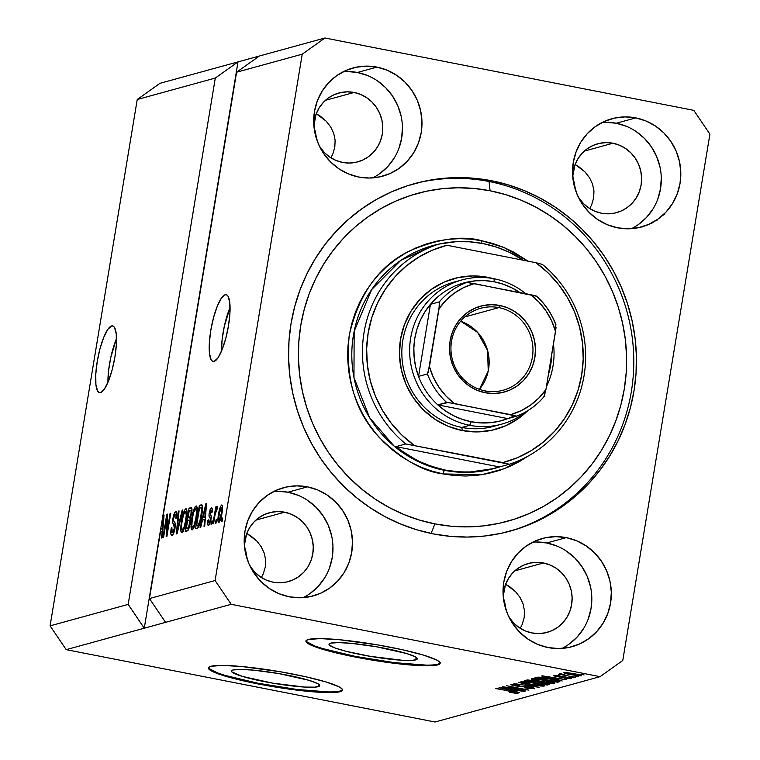 <?xml version="1.0" encoding="UTF-8"?>
<svg xmlns="http://www.w3.org/2000/svg" width="760" height="760" viewBox="0 0 760 760"><rect width="100%" height="100%" fill="white"/><g stroke="black" fill="none" stroke-linecap="round" stroke-linejoin="round"><path stroke-width="1.14" d="M318.145 686.688A44.745 5.234 9.4 0 1 269.258 682.556A44.745 5.234 9.4 0 1 231.429 671.023A44.745 5.234 9.4 0 1 232.987 669.987L240.701 669.389L253.716 670.158L278.711 673.559L308.93 680.304L317.462 683.496L319.371 684.827L319.608 685.9L315.048 687.154L304.484 687.059L272.422 683.107L242.202 676.362L231.762 671.85L231.534 670.767L232.987 669.987A44.745 5.234 9.4 0 1 281.884 674.12A44.745 5.234 9.4 0 1 319.713 685.644A44.745 5.234 9.4 0 1 318.145 686.688L318.563 684.152L318.145 686.688M415.739 659.88A44.745 5.234 9.4 0 1 366.842 655.747A44.745 5.234 9.4 0 1 329.013 644.214A44.745 5.234 9.4 0 1 330.581 643.178L338.285 642.58L351.3 643.35L376.295 646.75L406.514 653.495L415.045 656.688L416.964 658.017L417.192 659.091L412.642 660.345L402.068 660.25L370.015 656.298L346.075 651.292L334.79 647.89L329.346 645.04L329.118 643.957L330.581 643.178A44.745 5.234 9.4 0 1 379.468 647.311A44.745 5.234 9.4 0 1 417.297 658.834A44.745 5.234 9.4 0 1 415.739 659.88L416.157 657.343L415.739 659.88M306.071 640.765A68.001 7.951 -170.6 0 0 364.971 658.188A68.001 7.951 -170.6 0 0 437.865 664.221L437.76 664.886A68.001 7.951 9.4 0 1 363.451 658.597A68.001 7.951 9.4 0 1 305.957 641.088A68.001 7.951 9.4 0 1 308.332 639.502L320.055 638.6L339.834 639.768L377.824 644.936L403.075 649.885L423.748 655.186L436.705 660.041L439.622 662.055L439.974 663.689L437.76 664.886L433.048 665.589L416.993 665.456L394.24 663.299L368.267 659.452L331.892 651.842L314.744 646.665L306.47 642.333L306.118 640.689L308.332 639.502A68.001 7.951 9.4 0 1 382.641 645.781A68.001 7.951 9.4 0 1 440.135 663.299A68.001 7.951 9.4 0 1 437.76 664.886L437.865 664.221A68.001 7.951 -170.6 0 0 440.125 662.957M208.487 667.575A68.001 7.951 -170.6 0 0 267.387 684.997A68.001 7.951 -170.6 0 0 340.28 691.03L340.166 691.695A68.001 7.951 9.4 0 1 265.867 685.406A68.001 7.951 9.4 0 1 208.373 667.897A68.001 7.951 9.4 0 1 210.748 666.311L222.461 665.408L242.25 666.577L280.24 671.745L305.482 676.694L326.163 681.995L339.122 686.85L342.028 688.864L342.389 690.498L340.166 691.695L335.464 692.398L319.409 692.265L296.656 690.108L270.683 686.261L234.298 678.651L217.151 673.474L208.886 669.142L208.534 667.498L210.748 666.311A68.001 7.951 9.4 0 1 285.057 672.591A68.001 7.951 9.4 0 1 342.541 690.108A68.001 7.951 9.4 0 1 340.166 691.695L340.28 691.03A68.001 7.951 -170.6 0 0 342.541 689.767M116.517 338.599A34 8.293 -78.9 0 0 107.939 382.356L108.594 370.576L110.751 357.57L116.517 338.599M111.596 325.954L113.221 326.125L114.57 327.56L116.251 333.991L116.385 344.27L114.95 356.829L112.166 369.769L108.452 381.102L104.376 389.12L100.567 392.587A34 8.293 101.1 0 1 99.531 392.635A34 8.293 101.1 0 1 97.555 359.689A34 8.293 101.1 0 1 111.596 325.954A34 8.293 101.1 0 1 112.622 325.907A34 8.293 101.1 0 1 114.598 358.853A34 8.293 101.1 0 1 100.567 392.587L98.942 392.416L97.584 390.982L95.903 384.55L95.769 374.272L97.204 361.712L99.987 348.773L103.702 337.44L107.778 329.431L111.596 325.954M230.071 307.401A34 8.293 -78.9 0 0 221.493 351.158L222.148 339.378L224.304 326.382L230.071 307.401M225.15 294.766L226.774 294.927L228.123 296.362L229.805 302.793L229.938 313.072L228.504 325.641L225.72 338.57L222.005 349.904L217.93 357.922L214.12 361.389A34 8.293 101.1 0 1 213.094 361.437A34 8.293 101.1 0 1 211.109 328.5A34 8.293 101.1 0 1 225.15 294.766A34 8.293 101.1 0 1 226.176 294.709A34 8.293 101.1 0 1 228.152 327.655A34 8.293 101.1 0 1 214.12 361.389L212.496 361.228L211.147 359.784L209.465 353.352L209.323 343.073L210.767 330.514L213.55 317.575L217.265 306.242L221.331 298.233L225.15 294.766M504.602 601.787L503.367 597.759L505.884 608.684L504.602 601.787M505.998 609.852L505.884 608.684L505.998 609.852M245.765 551.019L244.52 546.991L247.047 557.916L245.765 551.019M247.161 559.084L247.047 557.916L247.161 559.084M574.094 182.048L572.85 178.02L575.367 188.945L574.094 182.048M575.491 190.114L575.367 188.945L575.491 190.114M315.257 131.271L314.013 127.243L316.53 138.168L315.257 131.271M316.654 139.336L316.53 138.168L316.654 139.336M372.666 177.897A56.097 54.008 74.6 0 0 401.869 120.222A56.097 54.008 74.6 0 0 357.409 72.475L376.931 67.108A56.097 54.008 -105.4 0 1 421.904 120.109A56.097 54.008 -105.4 0 1 382.688 176.168A56.097 54.008 -105.4 0 1 358.729 177.042L348.488 173.945L338.988 168.853L330.6 161.965L323.646 153.539L318.383 143.906L315.029 133.437L313.69 122.531L314.44 111.606L317.243 101.08L321.993 91.371L328.5 82.831L336.519 75.81L345.733 70.556L355.803 67.288L366.339 66.12L376.931 67.108L387.173 70.214L396.663 75.306L405.051 82.194L412.015 90.611L417.278 100.244L420.631 110.713L421.962 121.628L421.211 132.553L418.418 143.07L413.668 152.788L407.16 161.32L399.142 168.35L389.927 173.593L379.848 176.871L369.322 178.03L358.729 177.042A56.097 54.008 -105.4 0 1 313.756 124.041A56.097 54.008 -105.4 0 1 352.972 67.982A56.097 54.008 -105.4 0 1 376.931 67.108L357.409 72.475A56.097 54.008 74.6 0 0 343.472 71.62M303.183 597.635A56.097 54.008 74.6 0 0 332.386 539.961A56.097 54.008 74.6 0 0 287.926 492.214L307.439 486.856A56.097 54.008 -105.4 0 1 352.422 539.856A56.097 54.008 -105.4 0 1 313.205 595.916A56.097 54.008 -105.4 0 1 289.247 596.79L279.005 593.683L269.505 588.591L261.117 581.704L254.153 573.278L248.9 563.654L245.537 553.175L244.207 542.269L244.958 531.344L247.76 520.828L252.501 511.109L259.008 502.578L267.026 495.548L276.25 490.295L286.32 487.027L296.856 485.868L307.439 486.856L317.68 489.953L327.18 495.045L335.569 501.933L342.522 510.359L347.785 519.992L351.148 530.461L352.478 541.367L351.728 552.292L348.925 562.808L344.185 572.527L337.677 581.067L329.659 588.088L320.435 593.341L310.365 596.609L299.829 597.769L289.247 596.79A56.097 54.008 -105.4 0 1 244.264 543.789A56.097 54.008 -105.4 0 1 283.48 487.72A56.097 54.008 -105.4 0 1 307.439 486.856L287.926 492.214A56.097 54.008 74.6 0 0 273.99 491.359M562.02 648.413A56.097 54.008 74.6 0 0 591.223 590.729A56.097 54.008 74.6 0 0 546.763 542.982L566.285 537.624A56.097 54.008 -105.4 0 1 611.258 590.625A56.097 54.008 -105.4 0 1 572.042 646.684A56.097 54.008 -105.4 0 1 548.083 647.558L537.842 644.461L528.342 639.369L519.954 632.472L513 624.055L507.737 614.422L504.374 603.953L503.044 593.047L503.794 582.122L506.597 571.596L511.337 561.878L517.845 553.346L525.863 546.317L535.087 541.072L545.158 537.804L555.693 536.636L566.285 537.624L576.517 540.721L586.017 545.813L594.406 552.71L601.369 561.127L606.622 570.76L609.986 581.229L611.315 592.135L610.565 603.06L607.762 613.586L603.022 623.304L596.514 631.836L588.496 638.865L579.272 644.109L569.202 647.378L558.676 648.546L548.083 647.558A56.097 54.008 -105.4 0 1 503.111 594.558A56.097 54.008 -105.4 0 1 542.317 538.498A56.097 54.008 -105.4 0 1 566.285 537.624L546.763 542.982A56.097 54.008 74.6 0 0 532.827 542.136M631.512 228.665A56.097 54.008 74.6 0 0 660.706 170.99A56.097 54.008 74.6 0 0 616.255 123.243L635.769 117.885A56.097 54.008 -105.4 0 1 680.741 170.886A56.097 54.008 -105.4 0 1 641.535 226.945A56.097 54.008 -105.4 0 1 617.567 227.82L607.325 224.713L597.835 219.621L589.447 212.733L582.483 204.307L577.23 194.684L573.866 184.205L572.536 173.299L573.287 162.374L576.089 151.857L580.83 142.139L587.337 133.608L595.356 126.578L604.58 121.324L614.65 118.056L625.176 116.897L635.769 117.885L646.01 120.982L655.51 126.075L663.898 132.962L670.852 141.388L676.115 151.022L679.478 161.49L680.808 172.397L680.058 183.321L677.255 193.838L672.505 203.556L666.007 212.097L657.989 219.118L648.764 224.371L638.694 227.639L628.159 228.798L617.567 227.82A56.097 54.008 -105.4 0 1 572.593 174.819A56.097 54.008 -105.4 0 1 611.809 118.75A56.097 54.008 -105.4 0 1 635.769 117.885L616.255 123.243A56.097 54.008 74.6 0 0 602.309 122.389M491.739 180.775L489.069 181.507L491.739 180.775L508.402 184.927L524.628 190.732L540.255 198.141L555.133 207.09L569.116 217.483L582.075 229.216L593.883 242.193L604.428 256.272L613.605 271.329L621.328 287.213L627.513 303.772L632.12 320.844L635.084 338.266L636.395 355.88L636.025 373.502L633.982 390.972L630.297 408.11L624.986 424.773L618.117 440.772L609.748 455.971L599.963 470.231L588.848 483.388L576.517 495.339L563.093 505.961L548.701 515.156L533.472 522.823L517.56 528.903L501.125 533.32L484.31 536.056L467.295 537.063L450.224 536.341L433.276 533.89A180.196 173.47 -105.4 0 1 288.809 363.651A180.196 173.47 -105.4 0 1 414.77 183.578A180.196 173.47 -105.4 0 1 491.739 180.775A180.196 173.47 -105.4 0 1 636.206 351.015A180.196 173.47 -105.4 0 1 510.245 531.097A180.196 173.47 -105.4 0 1 433.276 533.89L416.613 529.748L400.387 523.934L384.759 516.524L369.882 507.585L355.889 497.192L342.931 485.45L331.123 472.473L320.577 458.394L311.41 443.337L303.687 427.452L297.492 410.894L292.894 393.822L289.921 376.399L288.62 358.786L288.981 341.164L291.023 323.694L294.719 306.555L300.019 289.902L306.897 273.894L315.267 258.695L325.052 244.444L336.167 231.277L348.488 219.326L361.922 208.706L376.314 199.509L391.542 191.843L407.445 185.763L423.89 181.345L440.695 178.619L457.719 177.602L474.781 178.325L491.739 180.775M612.94 143.232L584.307 151.097L612.94 143.232A35.701 34.371 -105.4 0 1 641.563 176.957A35.701 34.371 -105.4 0 1 616.607 212.638A35.701 34.371 -105.4 0 1 601.359 213.189A35.701 34.371 -105.4 0 1 578.436 197.315L583.461 203.594L588.8 207.974L594.842 211.214L601.359 213.189L608.105 213.816L614.802 213.075L621.214 210.995L627.076 207.66L632.187 203.186L636.319 197.752L639.341 191.567L641.126 184.87L641.601 177.925L640.756 170.981L638.619 164.321L635.265 158.184L630.838 152.827L625.499 148.447L619.457 145.207L612.94 143.232A35.701 34.371 -105.4 0 0 597.692 143.782A35.701 34.371 -105.4 0 0 572.707 176.453L574.959 164.853L577.98 158.669L582.122 153.235L587.223 148.761L593.094 145.426L599.497 143.345L606.204 142.605L612.94 143.232M543.457 562.97L514.814 570.846L543.457 562.97A35.701 34.371 -105.4 0 1 572.071 596.704A35.701 34.371 -105.4 0 1 547.124 632.377A35.701 34.371 -105.4 0 1 531.876 632.928A35.701 34.371 -105.4 0 1 508.943 617.063L513.978 623.333L519.317 627.722L525.359 630.961L531.876 632.928L538.612 633.555L545.319 632.823L551.722 630.743L557.593 627.399L562.694 622.924L566.836 617.49L569.857 611.315L571.634 604.618L572.119 597.664L571.264 590.719L569.126 584.06L565.782 577.933L561.355 572.575L556.016 568.186L549.974 564.946L543.457 562.97A35.701 34.371 -105.4 0 0 528.209 563.531A35.701 34.371 -105.4 0 0 503.215 596.201L505.476 584.592L508.497 578.408L512.63 572.983L517.74 568.508L523.602 565.164L530.014 563.084L536.712 562.343L543.457 562.97M284.61 512.202L255.977 520.068L284.61 512.202A35.701 34.371 -105.4 0 1 313.234 545.927A35.701 34.371 -105.4 0 1 288.277 581.609A35.701 34.371 -105.4 0 1 273.03 582.16A35.701 34.371 -105.4 0 1 250.106 566.285L255.132 572.565L260.471 576.944L266.513 580.184L273.03 582.16L279.775 582.787L286.473 582.046L292.885 579.966L298.756 576.631L303.858 572.156L307.999 566.722L311.011 560.538L312.797 553.841L313.272 546.896L312.426 539.952L310.289 533.292L306.945 527.155L302.518 521.797L297.179 517.417L291.127 514.178L284.61 512.202A35.701 34.371 -105.4 0 0 269.363 512.753A35.701 34.371 -105.4 0 0 244.378 545.423L246.63 533.824L249.65 527.639L253.792 522.206L258.894 517.731L264.765 514.396L271.177 512.316L277.875 511.575L284.61 512.202M354.103 92.463L325.46 100.329L354.103 92.463A35.701 34.371 -105.4 0 1 382.726 126.189A35.701 34.371 -105.4 0 1 357.77 161.861A35.701 34.371 -105.4 0 1 342.522 162.421A35.701 34.371 -105.4 0 1 319.599 146.547L324.624 152.817L329.963 157.206L336.005 160.445L342.522 162.421L349.258 163.048L355.965 162.307L362.368 160.227L368.239 156.883L373.34 152.409L377.483 146.984L380.503 140.799L382.29 134.102L382.764 127.148L381.919 120.213L379.772 113.544L376.428 107.416L372.001 102.058L366.662 97.669L360.62 94.43L354.103 92.463A35.701 34.371 -105.4 0 0 338.856 93.014A35.701 34.371 -105.4 0 0 313.861 125.685L316.122 114.076L319.143 107.901L323.285 102.467L328.387 97.993L334.257 94.658L340.66 92.578L347.367 91.837L354.103 92.463M320.397 116.232L316.264 113.696L326.24 121.21L320.397 116.232M330.742 127.015L326.24 121.21L330.742 127.015L333.744 133.446L330.742 127.015M335.122 140.239L333.744 133.446L335.122 140.239L334.818 147.145L335.122 140.239M332.861 153.891L334.818 147.145L332.861 153.891L330.885 157.805L332.861 153.891M250.914 535.981L246.781 533.434L256.747 540.949L250.914 535.981M261.26 546.763L256.747 540.949L261.26 546.763L264.252 553.185L261.26 546.763M265.63 559.977L264.252 553.185L265.63 559.977L265.335 566.884L265.63 559.977M263.368 573.629L265.335 566.884L263.368 573.629L261.392 577.543L263.368 573.629M509.751 586.748L505.618 584.202L515.593 591.717L509.751 586.748M520.096 597.531L515.593 591.717L520.096 597.531L523.098 603.953L520.096 597.531M524.476 610.755L523.098 603.953L524.476 610.755L524.172 617.652L524.476 610.755M522.215 624.397L524.172 617.652L522.215 624.397L520.239 628.311L522.215 624.397M579.234 167.01L575.111 164.464L585.077 171.978L579.234 167.01M589.579 177.792L585.077 171.978L589.579 177.792L592.582 184.214L589.579 177.792M593.959 191.007L592.582 184.214L593.959 191.007L593.664 197.913L593.959 191.007M591.698 204.659L593.664 197.913L591.698 204.659L589.722 208.572L591.698 204.659M128.165 604.409L215.298 78.061L137.227 99.512L50.093 625.85L128.165 604.409L50.093 625.85L66.196 649.648L144.267 628.207L128.165 604.409L215.298 78.061L238.013 61.883L159.952 83.334L137.227 99.512L215.298 78.061L238.013 61.883L324.957 38L693.804 110.352L709.906 134.149L622.772 660.487L600.048 676.666L231.201 604.314L66.196 649.648L435.043 722L600.048 676.666L435.043 722L66.196 649.648L50.093 625.85L137.227 99.512L159.952 83.334L238.013 61.883L144.267 628.207L128.165 604.409M160.531 531.63L149.454 598.557L215.099 580.526L302.233 54.178L236.588 72.219L162.83 517.731L163.447 515.223L164.075 515.042L162.203 537.823L161.528 538.004L162.136 531.183L160.531 531.63L162.136 531.183L161.528 538.004L162.203 537.823L164.075 515.042L163.447 515.223L162.83 517.731L163.305 517.826L162.83 517.731L236.588 72.219L302.233 54.178L324.957 38L259.312 56.031L236.588 72.219L259.312 56.031L238.013 61.883L144.267 628.207L231.201 604.314L215.099 580.526L149.454 598.557L165.556 622.355L149.454 598.557L160.531 531.63M166.649 518.88L163.571 537.443L162.925 537.624L166.791 514.302L167.475 514.111L167.019 531.981L170.097 513.389L170.743 513.218L166.877 536.531L166.193 536.721L166.649 518.88L166.193 536.721L166.877 536.531L170.743 513.218L170.097 513.389L167.019 531.981L167.475 514.111L166.791 514.302L162.925 537.624L163.571 537.443L166.649 518.88L167.352 519.014L166.649 518.88M175.389 514.254C176.139 514.149 176.301 515.556 175.873 518.453L176.577 517.968C177.213 513.57 176.966 511.423 175.816 511.528L176.377 511.642L175.816 511.528C174.686 511.993 173.726 514.283 172.957 518.415L173.555 518.529L172.957 518.415C172.463 522.044 172.662 524.02 173.575 524.362L175.361 524.714L173.575 524.362L174.391 528.342L174.99 528.466L174.391 528.342L172.472 532.684L173.793 532.94L172.472 532.684C171.608 532.722 171.409 531.04 171.893 527.639L171.2 528.124C170.458 533.045 170.715 535.477 171.969 535.429C173.185 534.973 174.211 532.532 175.047 528.096L173.65 533.292L171.969 535.429L170.82 533.672L171.076 528.894L171.893 527.639L172.207 532.674L174.021 530.062L174.515 525.787L172.786 523.032L172.786 519.631L174.249 513.57L175.816 511.528L176.88 513.019L176.577 517.968L175.873 518.453L176.092 515.194L175.161 514.349L173.945 516.686L173.394 520.115L175.266 523.583L175.047 528.096L175.018 522.794L173.403 520.6L173.593 518.292L175.389 514.254L176.928 514.501M182.865 509.884L177.042 533.739L176.377 533.928L178.381 511.119L179.046 510.929L177.127 531.116L182.191 510.074L182.865 509.884L182.191 510.074L177.127 531.116L179.046 510.929L178.381 511.119L176.377 533.928L177.042 533.739L182.865 509.884M181.868 532.703L180.747 530.983L180.709 526.861L183.559 512.411L185.221 509.19L186.352 508.886L186.969 514.928L184.898 526.651L183.055 531.506L181.868 532.703L184.291 528.637L186.304 520.087C187.473 513.294 187.321 509.523 185.839 508.782C183.91 510.492 182.409 514.814 181.336 521.731L180.642 529.549L181.82 529.777L180.642 529.549L181.573 532.722M192.195 529.872L191.073 528.143L191.111 523.042L193.886 509.57L195.215 506.758L196.669 506.046L197.296 512.097L195.225 523.82L193.382 528.675L192.195 529.872L194.607 525.806L196.631 517.256C197.799 510.464 197.638 506.692 196.156 505.942C194.237 507.661 192.736 511.974 191.662 518.89L190.969 526.718L192.147 526.946L190.969 526.718L191.891 529.881M202.473 520.106L200.782 527.221L200.108 527.402L205.95 503.538L206.577 503.367L204.706 526.148L204.031 526.328L204.639 519.508L202.473 520.106L204.639 519.508L204.031 526.328L204.706 526.148L206.577 503.367L205.95 503.538L200.108 527.402L200.782 527.221L202.473 520.106M222.68 518.025L222.129 521.36L221.483 521.531L222.034 518.206L222.68 518.025L222.034 518.206L221.483 521.531L222.129 521.36L222.68 518.025M222.024 513.123L220.219 520.533L218.614 522.576L217.977 521.17L218.101 517.284L220.324 506.967L221.502 505.086L222.366 505.514L222.024 513.123C222.889 508.231 222.784 505.523 221.72 504.992C220.343 506.217 219.279 509.295 218.528 514.254C217.645 519.222 217.73 521.996 218.804 522.557C220.2 521.303 221.274 518.158 222.024 513.123M216.704 519.669L216.153 522.994L215.507 523.174L216.059 519.84L216.704 519.669L216.059 519.84L215.507 523.174L216.153 522.994L216.704 519.669M215.032 514.909L213.579 523.707L212.933 523.887L215.736 506.92L216.381 506.749L215.935 509.456L217.037 506.35L217.655 506.977L217.008 509.466L216.03 510.311L215.032 514.909L217.655 506.977L217.198 506.236L215.935 509.456L216.381 506.749L215.736 506.92L212.933 523.887L213.579 523.707L215.032 514.909M212.268 520.885L211.717 524.219L211.081 524.39L211.631 521.065L212.268 520.885L211.631 521.065L211.081 524.39L211.717 524.219L212.268 520.885M211.033 510.236L211.384 512.744L212.087 512.269C212.486 509.124 212.268 507.642 211.413 507.822L209.18 513.057L209.807 513.171L209.18 513.057C208.829 516.068 209.076 517.655 209.902 517.817L211.166 518.063L209.902 517.817L211.081 518.728L210.358 518.586L210.254 520.087L210.833 520.201L210.254 520.087L208.981 522.947L210.054 523.156L208.981 522.947L208.591 519.869L207.898 520.353C207.442 523.773 207.651 525.454 208.534 525.378C209.504 524.989 210.311 523.032 210.966 519.489L208.839 525.226L207.898 525.056L207.689 522.443L207.898 520.353L208.591 519.869L208.658 522.851L210.045 521.065L210.358 518.586L209.095 516.562L209.048 513.969L210.197 509.314L211.546 507.803L212.23 508.763L212.087 512.269L211.384 512.744L211.033 510.236L209.798 513.332L211.175 515.907L210.966 519.489C211.403 516.439 211.214 514.833 210.416 514.663L209.883 512.534L211.033 510.236L212.268 510.444M201.656 515.726L198.892 526.481L197.629 528.048L195.51 528.665L199.367 505.353L201.609 504.811L202.312 505.647L201.656 515.726C202.578 510.739 202.701 507.176 202.036 505.029L199.367 505.353L195.51 528.665L197.343 528.162C199.186 526.746 200.621 522.605 201.656 515.726M190.114 523.621L188.109 530.204L185.184 531.506L189.05 508.183L191.434 507.661L191.947 508.763L191.577 513.779L190.2 518.13L190.114 523.621L190.2 518.13L191.71 513.047C192.261 509.19 192.014 507.395 190.969 507.661L189.05 508.183L185.184 531.506L187.102 530.983C188.309 530.613 189.306 528.162 190.114 523.621M507.623 687.477L525.654 691.011L502.36 686.745L523.716 689.377L506.312 685.663L528.96 690.108L507.623 687.477L528.96 690.108L506.312 685.663L523.716 689.377L502.36 686.745L525.654 691.011L507.623 687.477M511.043 684.218C510.093 684.561 511.556 685.13 515.451 685.938L529.226 686.822L531.8 688.218L524.675 687.819L534.394 688.75C535.458 688.399 533.919 687.79 529.758 686.917L534.755 688.56L529.331 688.588L524.675 687.819L531.43 688.275L531.943 687.885L530.005 687.278L517.902 686.356L510.72 684.484L515.261 684.313L519.716 685.026L513.712 684.731L516.771 685.89L529.758 686.917L518.653 686.166L513.712 684.731L519.716 685.026L510.72 684.428M518.434 682.328L539.125 687.315L513.959 683.563L536.114 686.897L518.434 682.328L536.114 686.897L513.959 683.563L539.125 687.315L518.434 682.328M544.293 686.033L542.659 684.845L535.163 683.078C528.618 681.777 523.925 681.236 521.065 681.473C520.553 682.176 523.707 683.183 530.518 684.484L538.916 685.833L544.293 686.033L544.378 685.529L543.97 686.09L540.75 686.033L528.457 684.067L520.989 681.976L521.408 681.406L525.084 681.511L537.272 683.506L544.625 685.824M554.619 683.192L552.986 682.014L545.481 680.247C538.944 678.936 534.242 678.404 531.383 678.632C530.879 679.345 534.033 680.352 540.844 681.653L549.233 683.003L554.619 683.192L554.705 682.689L554.297 683.259L551.076 683.192L538.774 681.236L531.316 679.136L531.734 678.566L535.41 678.68L548.615 680.894L554.942 682.983M574.921 675.953L578.16 676.59L574.921 675.953M564.091 672.562C563.73 673.065 565.991 673.778 570.893 674.709L581.153 675.906C581.505 675.393 579.177 674.661 574.189 673.721L581.21 675.535L578.408 675.887L564.271 673.047L564.091 672.562L566.162 672.524L574.189 673.721L563.863 672.704M517.931 693.272C518.225 692.835 516.173 692.208 511.765 691.4L495.748 688.56L514.302 691.923L515.318 692.75L509.532 692.255L515.365 693.225L517.987 692.949L516.287 693.319L509.532 692.255L514.567 692.312L496.394 688.389L518.158 693.13M556.633 679.317L541.528 675.991L566.789 679.716L558.809 678.718L556.633 679.317L558.809 678.718L566.789 679.716L542.156 675.82L562.191 680.979L556.633 679.317L556.833 678.139L556.633 679.317M553.869 675.364C553.042 675.611 554.135 676.048 557.137 676.685L565.345 676.913L568.651 678.233L564.129 678.091L570.959 678.708C571.776 678.423 570.513 677.929 567.169 677.245L571.235 678.481L567.644 678.632L564.129 678.091L568.423 678.271L567.473 677.616L559.284 677.046L553.593 675.564L556.985 675.412L560.053 675.887L556.244 675.82L557.869 676.514L567.169 677.245L553.593 675.545M570.57 677.15L573.8 677.787L570.57 677.15M559.654 673.778L561.811 674.557L561.915 673.977L561.811 674.557L558.543 674.225L575.662 677.274L558.543 674.225L561.811 674.557L559.578 673.835L561.146 673.788L567.121 675.602L559.578 673.825M580.887 674.319L584.126 674.947L580.887 674.319M559.427 681.739C560.177 681.093 557.156 680.124 550.335 678.841L559.521 681.14L559.664 681.653L557.593 682.242L534.945 677.797L538.099 677.122L543.77 677.692L550.335 678.841L538.099 677.122L534.945 677.797L557.593 682.242L559.854 681.463M549.176 684.551C550.344 684.209 548.758 683.611 544.407 682.727L549.471 684.095L547.267 685.073L524.619 680.637L527.459 679.981L531.487 680.333L544.407 682.727L533.947 680.751L526.547 680.105L524.619 680.637L547.267 685.073L549.622 684.285M514.13 690.992L499.025 687.667L524.286 691.391L516.306 690.394L514.13 690.992L516.306 690.394L524.286 691.391L499.653 687.496L519.688 692.654L514.13 690.992L514.33 689.814L514.13 690.992M622.772 660.487L709.906 134.149L693.804 110.352L324.957 38L302.233 54.178L215.099 580.526L231.201 604.314L600.048 676.666L622.772 660.487M515.365 693.225L515.536 692.198L515.365 693.225M515.498 692.189L515.318 692.75M554.202 678.737L544.236 676.144L555.987 678.005L554.202 678.737L555.95 678.262L544.198 676.362L554.202 678.737M568.908 677.616L568.651 678.233M556.329 675.336L556.244 675.82L556.329 675.336M556.139 675.327L556.244 675.82M566.314 673.132L571.529 674.528L566.428 673.028L566.514 672.543L566.428 673.028L573.753 673.635L578.816 675.44L571.529 674.528L578.92 675.393L566.428 673.028M579.025 674.785L578.816 675.44M557.869 680.561L557.593 682.242L557.869 680.561M555.589 681.539L538.232 678.139L538.403 677.131L538.232 678.139L539.438 677.169L539.325 677.834L540.721 677.293L555 679.829L556.7 681.236L555.589 681.539L557.052 681.083L556.719 680.703L548.501 678.784L541.538 677.73L538.232 678.139L555.589 681.539M557.213 680.38L556.7 681.236M533.919 678.556L533.833 679.421L534.641 679.829L541.519 681.482C536.199 680.485 533.7 679.706 534.042 679.155L534.137 678.575L534.042 679.155L539.429 679.183L544.768 680.409C549.908 681.378 552.302 682.138 551.969 682.679L541.519 681.482L551.969 682.679M547.542 683.43L547.267 685.073L547.542 683.43M536.313 681.283L536.237 681.786L530.375 680.533L527.915 680.979L534.679 682.299L527.915 680.979L528.077 679.972L527.915 680.979L529.074 680.038L528.969 680.684L533.719 680.713L536.237 681.767L536.313 681.283L534.679 682.299L535.819 681.986M546.886 683.8L541.053 682.47L537.329 682.822L545.271 684.38L537.329 682.822L537.519 681.653L537.329 682.822L538.612 681.891L538.517 682.489L543.827 682.622L546.886 683.8L546.972 683.288L545.271 684.38L546.544 684.028M523.592 681.397L523.517 682.252L524.324 682.67L531.202 684.313C525.872 683.316 523.383 682.547 523.716 681.986L523.811 681.406L523.716 681.986L529.102 682.024L534.451 683.24C539.581 684.218 541.984 684.969 541.642 685.51L531.202 684.313L541.642 685.51M532.171 687.448L531.8 688.218M513.808 684.161L513.712 684.731L513.808 684.161M513.579 684.152L513.712 684.731M511.698 690.413L501.733 687.819L513.484 689.681L511.698 690.413L513.447 689.938L501.695 688.038L511.698 690.413M552.32 681.815L552.207 682.528L543.447 680.153L534.042 679.155M541.994 684.646L541.88 685.358L533.121 682.993L523.716 681.986M669.408 208.145L669.465 207.461M664.496 213.436L664.316 214.5M663.603 215.042L663.727 214.368M657.144 220.153L657.21 219.64M653.106 221.549L652.85 222.566M651.861 223.516L652.118 222.746M642.352 226.299L642.19 226.993M663.508 214.928L663.642 214.139M222.632 518.32L222.034 518.206L222.632 518.32M219.127 514.368L218.528 514.254L219.127 514.368M221.302 507.423L220.058 509.922L218.747 517.332L218.975 520.049L220.295 520.343L219.222 520.135L221.35 513.466L221.948 513.579L221.35 513.466L221.825 509.39L221.302 507.423C221.977 508.012 221.996 510.026 221.35 513.466L219.222 520.135C218.548 519.536 218.528 517.512 219.174 514.064L221.302 507.423L222.604 507.651M219.222 520.135L220.286 520.372M216.657 519.964L216.059 519.84L216.657 519.964M216.334 507.043L215.736 506.92L216.334 507.043M217.655 506.977L217.198 506.236M212.22 521.179L211.631 521.065L212.22 521.179M208.981 522.947L210.045 523.193M206.559 503.661L205.95 503.538L206.559 503.661M205.238 519.631L204.639 519.508L205.238 519.631M203.138 517.322L205.865 505.884L206.368 505.979L205.865 505.884L205.428 510.578L205.979 510.692L205.428 510.578L204.886 516.847L205.457 516.961L203.138 517.322L205.39 517.769L203.138 517.322L204.886 516.847L205.865 505.884L203.138 517.322M202.302 507.794L202.464 506.825L202.302 507.794M202.369 505.942L199.367 505.353L202.369 505.942M202.055 505.048L201.125 504.868L202.055 505.048M202.036 505.029L201.125 504.868M200.659 507.594L199.566 507.898L196.602 525.768L199.566 507.898L202.493 508.022L201.457 507.822L201.02 515.878L201.609 515.992L201.02 515.878L199.823 521.635L200.44 521.759L199.823 521.635L197.714 525.464L199.206 525.758L196.602 525.768L199.006 526.233L196.602 525.768L198.483 524.942L199.709 522.072L201.628 511.223L201.552 508.06L200.659 507.594L201.457 507.822M192.261 519.004L191.662 518.89L192.261 519.004M196.669 506.046L196.156 505.942L196.669 506.046M195.709 508.668L193.724 512.231L192.299 518.747C193.097 513.399 194.227 510.036 195.709 508.668L196.602 512.164L197.277 512.297L196.602 512.164L195.994 517.361L196.593 517.475L195.994 517.361C195.206 522.557 194.085 525.815 192.641 527.145L194 527.411L192.641 527.145C191.539 526.575 191.434 523.783 192.299 518.747L191.843 526.053L192.261 527.069L193.98 527.459M190.38 520.296L190.484 519.688L190.38 520.296M191.947 508.753L189.05 508.183L191.947 508.753M191.605 507.784L190.969 507.661L191.605 507.784M190.294 510.444L189.24 510.739L188.09 517.702L190.655 517.142L189.895 516.99L190.998 513.608L191.586 513.731L190.998 513.608L191.121 510.711L190.294 510.444C191.13 509.865 191.358 510.919 190.998 513.608L189.895 516.99L188.09 517.702L190.209 518.12L188.09 517.702L189.24 510.739L191.986 510.625M188.822 520.096L187.634 520.429L186.285 528.599L187.634 520.429L188.822 520.096C189.667 519.678 189.876 520.913 189.458 523.811L190.057 523.925L189.458 523.811L188.233 527.782L189.107 527.953L187.568 528.247L188.917 528.514L186.285 528.599L188.698 529.074L186.285 528.599L188.423 527.487L189.591 522.899L189.183 520.068L190.475 520.315M181.934 521.844L181.336 521.731L181.934 521.844M186.343 508.877L185.839 508.782L186.343 508.877M182.314 529.976L183.673 530.252L182.314 529.976L184.252 526.528L185.677 520.201L186.266 520.315L185.677 520.201L186.276 515.005L186.95 515.128L186.276 515.005L186.133 512.344L185.392 511.508L186.276 515.005L185.677 520.201C184.88 525.388 183.758 528.656 182.314 529.976C181.222 529.416 181.108 526.614 181.982 521.588C182.77 516.23 183.91 512.876 185.392 511.508L187.074 511.784M179.018 511.242L178.381 511.119L179.018 511.242M177.659 531.221L177.127 531.116L177.659 531.221M178.571 527.478L178.011 527.364L178.571 527.478M182.789 510.188L182.191 510.074L182.789 510.188M172.472 532.684L173.774 532.988M167.466 514.434L166.791 514.302L167.466 514.434M167.618 532.095L167.019 531.981L167.618 532.095M170.686 513.513L170.097 513.389L170.686 513.513M164.055 515.337L163.447 515.223L164.055 515.337M162.735 531.306L162.136 531.183L162.735 531.306M161.652 524.856L163.362 517.56L163.865 517.655L163.362 517.56L162.925 522.253L163.476 522.367L162.925 522.253L162.383 528.523L162.953 528.637L160.987 528.903L162.906 529.283L160.987 528.903L162.383 528.523L163.362 517.56L161.652 524.856M192.641 527.145L194.104 525.017L195.861 518.168L196.621 511.375L195.947 508.668L197.391 508.953M185.392 511.508L183.407 515.061L181.555 524.675L181.649 529.416L183.654 530.29M638.466 224.485L646.484 217.455L652.992 208.924M657.732 199.206L660.535 188.679L661.285 177.755M659.956 166.849L656.592 156.38L651.339 146.746L644.375 138.329L635.987 131.432M626.496 126.341L616.255 123.243L605.663 122.255M568.983 644.223L577.001 637.193L583.5 628.663M588.25 618.944L591.052 608.428L591.803 597.503M590.472 586.596L587.109 576.118L581.846 566.494L574.892 558.068L566.504 551.181M557.004 546.089L546.763 542.982L536.17 542.003M310.137 593.456L318.155 586.425L324.662 577.894M329.412 568.176L332.205 557.65L332.956 546.725M331.626 535.819L328.272 525.35L323.01 515.717L316.046 507.3L307.658 500.403M298.167 495.311L287.926 492.214L277.334 491.226M379.63 173.707L387.647 166.687L394.155 158.147M398.895 148.438L401.698 137.911L402.448 126.986M401.118 116.08L397.755 105.611L392.492 95.978L385.538 87.552L377.15 80.664M367.65 75.572L357.409 72.475L346.826 71.487M335.578 691.733L340.28 691.03L342.494 689.833M208.99 668.477L217.265 672.809L224.865 675.336L257.82 683.211L296.77 689.443L328.567 691.923M433.162 664.924L437.865 664.221L440.087 663.024M306.584 641.668L314.849 646L322.449 648.527L355.414 656.403L394.354 662.635L426.151 665.114M458.156 281.077A74.803 72.01 74.6 0 0 401.859 354.692A74.803 72.01 74.6 0 0 461.909 427.452L462.241 430.54A78.195 75.278 -105.4 0 1 400.51 339.321A78.195 75.278 -105.4 0 1 487.606 277.305L487.426 277.761L487.606 277.305L492.774 278.512A78.195 75.278 -105.4 0 0 487.606 277.305L472.853 275.927L458.166 277.552L444.125 282.102L431.272 289.427L420.099 299.221L411.027 311.115L404.415 324.662L400.51 339.321L399.465 354.549L401.318 369.759L406.001 384.351L413.335 397.774L423.035 409.516L434.729 419.121L447.963 426.217L462.241 430.54L461.909 427.452A74.803 72.01 -105.4 0 1 401.935 356.791A74.803 72.01 -105.4 0 1 454.224 282.036L462.033 279.898A74.803 72.01 -105.4 0 1 493.981 278.73L494.314 281.817A71.402 68.732 -105.4 0 1 519.906 292.562M481.811 240.739A3.401 0.827 -78.9 0 0 481.726 243.333A3.401 0.827 101.1 0 1 481.811 240.739L470.611 239.124L459.344 238.649L448.105 239.314L437 241.11L426.151 244.036L415.644 248.045L405.584 253.118L396.084 259.179L387.21 266.199L379.069 274.084L371.735 282.786L365.265 292.191L359.746 302.233L355.205 312.806L351.699 323.798L349.267 335.122L347.918 346.655L347.672 358.292L348.536 369.92L350.493 381.434L353.533 392.711L357.627 403.645L362.719 414.133L368.78 424.07L375.744 433.371L383.543 441.94L392.103 449.692L401.337 456.551L411.16 462.46L421.486 467.352L432.193 471.19L443.203 473.926C423.263 471.627 401.897 459.41 379.116 437.285C354.986 411.644 345.04 377.587 349.267 335.122C358.919 293.721 379.164 265.591 410.001 250.733C438.444 238.649 462.384 235.325 481.811 240.739L503.87 247.456L527.991 261.145L513.846 252.206L503.528 247.313L492.812 243.476L481.811 240.739M433.2 245.508A115.596 111.283 74.6 0 0 432.772 245.623L400.7 260.462L371.688 289.56L354.16 331.322L353.96 377.492L369.616 417.696L394.117 446.072L420.479 462.65L444.638 470.354A3.401 0.827 -78.9 0 0 443.203 473.926L454.394 475.541L465.671 476.026L476.909 475.361L488.006 473.556L498.864 470.63L509.371 466.621L519.422 461.558L527.915 456.199L504.345 468.692L481.574 474.743L443.203 473.926A3.401 0.827 101.1 0 1 444.638 470.354A115.596 111.283 74.6 0 0 494.019 468.559L494.903 468.312A115.596 111.283 -105.4 0 1 445.531 470.108L444.638 470.354L445.531 470.108A115.596 111.283 -105.4 0 1 395.969 446.633L405.726 443.954A115.596 111.283 -105.4 0 1 364.03 332.585A115.596 111.283 -105.4 0 1 438.815 244.074L429.058 246.753A115.596 111.283 -105.4 0 1 433.656 245.376A115.596 111.283 -105.4 0 1 438.311 244.207L438.815 244.074A115.596 111.283 74.6 0 0 364.03 332.585A115.596 111.283 74.6 0 0 405.726 443.954L502.863 462.583L517.456 457.681L531.183 450.661L543.77 441.683L554.952 430.92L564.519 418.599L572.261 404.956L578.028 390.279L581.694 374.87L583.205 359.024L582.502 343.083L579.623 327.36L574.617 312.17L567.577 297.834L558.667 284.639L548.055 272.849L535.952 262.713L446.994 245.262L432.402 250.163L418.665 257.184L406.087 266.161L394.896 276.925L385.329 289.247L377.587 302.888L371.83 317.566L368.153 332.975L366.652 348.821L367.346 364.762L370.234 380.484L375.24 395.666L382.27 410.01L391.181 423.206L401.802 434.995L413.896 445.132A112.195 108.015 -105.4 0 1 368.153 332.975A112.195 108.015 -105.4 0 1 446.994 245.262L535.952 262.713A112.195 108.015 -105.4 0 1 581.694 374.87A112.195 108.015 -105.4 0 1 502.863 462.583L509.267 464.255L499.5 466.944A115.596 111.283 -105.4 0 1 494.903 468.312M489.069 181.507L490.076 190.769A169.993 163.656 -105.4 0 1 624.283 389.063A169.993 163.656 -105.4 0 1 434.929 523.896L431.091 533.444L434.929 523.896L419.206 519.982L403.902 514.51L389.158 507.519L375.117 499.073L361.931 489.269L349.704 478.202L338.561 465.956L328.615 452.675L319.96 438.472L312.673 423.491L306.831 407.863L302.49 391.761L299.697 375.316L298.462 358.71L298.803 342.085L300.732 325.603L304.209 309.424L309.216 293.721L315.704 278.616L323.599 264.28L332.832 250.828L343.311 238.412L354.948 227.135L367.612 217.113L381.197 208.449L395.551 201.21L410.562 195.482L426.075 191.302L441.93 188.727L457.985 187.777L474.088 188.461L490.076 190.769L505.808 194.684L521.113 200.165L535.857 207.157L549.889 215.593L563.084 225.397L575.311 236.474L586.454 248.71L596.4 261.991L605.055 276.194L612.332 291.184L618.174 306.802L622.516 322.905L625.318 339.349L626.553 355.965L626.202 372.59L624.283 389.063L620.797 405.241L615.79 420.954L609.311 436.05L601.417 450.395L592.183 463.837L581.694 476.254L570.067 487.531L557.403 497.553L543.818 506.217L529.454 513.456L514.444 519.184L498.94 523.364L483.075 525.939L467.02 526.889L450.917 526.205L434.929 523.896A169.993 163.656 -105.4 0 1 300.732 325.603A169.993 163.656 -105.4 0 1 490.076 190.769L489.069 181.507A180.196 173.47 -105.4 0 1 633.498 351.034A180.196 173.47 -105.4 0 1 508.906 531.458A180.196 173.47 74.6 0 0 633.498 351.034A180.196 173.47 74.6 0 0 489.069 181.507A180.196 173.47 74.6 0 0 413.43 183.948A180.196 173.47 -105.4 0 1 489.069 181.507M542.355 264.385A115.596 111.283 -105.4 0 1 584.05 375.744A115.596 111.283 -105.4 0 1 509.267 464.255A115.596 111.283 74.6 0 0 584.05 375.744A115.596 111.283 74.6 0 0 542.355 264.385L535.952 262.713L542.355 264.385M483.027 243.58A115.596 111.283 -105.4 0 1 523.364 260.243L509.153 252.197L496.328 247.066L483.027 243.58L469.452 241.794L455.791 241.727L438.881 244.083A115.596 111.283 -105.4 0 1 483.027 243.58M433.656 245.376L432.772 245.623A115.596 111.283 74.6 0 0 351.966 361.142A115.596 111.283 74.6 0 0 444.638 470.354L467.238 472.378L494.019 468.559M527.725 410.723L518.577 418.418L505.723 425.742L491.682 430.293L477.005 431.917L462.241 430.54A78.195 75.278 -105.4 0 0 527.725 410.723M544.027 396.682C536.512 405.517 527.402 412.005 516.695 416.157A71.402 68.732 -105.4 0 1 516.677 416.166L507.803 418.608L437.808 404.88L445.265 410.79L453.416 415.625L462.089 419.301L471.152 421.733L480.424 422.892L489.734 422.75L498.911 421.315L507.803 418.608A71.402 68.732 74.6 0 0 514.776 415.463A71.402 68.732 -105.4 0 1 507.803 418.608A71.402 68.732 -105.4 0 1 471.152 421.733L469.708 425.305A74.803 72.01 74.6 0 0 526.899 411.217A74.803 72.01 -105.4 0 1 501.657 424.147L493.858 426.293A74.803 72.01 -105.4 0 1 461.909 427.452A74.803 72.01 74.6 0 0 497.724 425.106M395.969 446.633L407.265 454.793L419.406 461.491L432.231 466.621L445.531 470.108L459.106 471.903L472.767 471.96L486.305 470.298L499.5 466.944L395.969 446.633L405.726 443.954L509.267 464.255L499.5 466.944L395.969 446.633M498.854 307.601A42.503 40.916 74.6 0 0 451.516 341.306A42.503 40.916 74.6 0 0 485.07 390.887L485.269 392.74A44.536 42.873 -105.4 0 1 450.11 340.784A44.536 42.873 -105.4 0 1 499.719 305.453L498.854 307.601L464.759 316.967L498.854 307.601A42.503 40.916 -105.4 0 1 532.922 347.757A42.503 40.916 -105.4 0 1 503.215 390.222A42.503 40.916 -105.4 0 1 485.07 390.887A42.503 40.916 -105.4 0 1 450.993 350.731A42.503 40.916 -105.4 0 1 480.7 308.265A42.503 40.916 -105.4 0 1 498.854 307.601L499.719 305.453L507.851 307.914L515.385 311.961L522.044 317.433L527.573 324.121L531.744 331.769L534.413 340.081L535.467 348.735L534.878 357.409L532.656 365.759L528.884 373.474L523.716 380.256L517.351 385.833L510.036 390.003L502.037 392.597L493.677 393.519L485.269 392.74L477.137 390.279L469.594 386.232L462.935 380.76L457.416 374.072L453.235 366.424L450.566 358.112L449.512 349.457L450.11 340.784L452.333 332.424L456.095 324.719L461.263 317.937L467.628 312.36L474.952 308.19L482.942 305.596L491.311 304.674L499.719 305.453A44.536 42.873 -105.4 0 1 534.878 357.409A44.536 42.873 -105.4 0 1 485.269 392.74L485.07 390.887A42.503 40.916 74.6 0 0 532.399 357.172A42.503 40.916 74.6 0 0 498.854 307.601M551.636 355.062A71.402 68.732 -105.4 0 1 548.35 374.88L550.677 365.104L551.636 355.062M546.383 386.764A74.803 72.01 74.6 0 0 553.47 343.985A74.803 72.01 -105.4 0 1 546.383 386.764M525.797 293.721A74.803 72.01 74.6 0 0 493.981 278.73A74.803 72.01 -105.4 0 1 525.797 293.721M501.657 424.147A74.803 72.01 -105.4 0 1 469.708 425.305L461.909 427.452L469.708 425.305A74.803 72.01 -105.4 0 1 409.744 354.644A74.803 72.01 -105.4 0 1 462.033 279.898M520.201 292.762L512.05 287.926L503.376 284.259L494.314 281.817L493.981 278.73A74.803 72.01 74.6 0 0 410.666 338.058A74.803 72.01 74.6 0 0 469.708 425.305L471.152 421.733A71.402 68.732 -105.4 0 1 437.808 404.88A71.402 68.732 -105.4 0 1 418.532 376.39L430.464 304.323L424.878 311.913L420.356 320.235L416.974 329.137L414.789 338.447L413.849 348.004L414.162 357.627L415.739 367.147L418.532 376.39A71.402 68.732 -105.4 0 1 430.464 304.323A71.402 68.732 -105.4 0 1 457.662 284.952A71.402 68.732 -105.4 0 1 494.314 281.817L485.041 280.659L475.731 280.801L466.555 282.245L457.662 284.952A71.402 68.732 74.6 0 0 430.464 304.323L439.327 301.881L439.584 304.57L428.146 372.495M516.648 416.034L516.677 416.166A71.402 68.732 74.6 0 0 543.875 396.796L545.927 389.557L555.702 330.438L555.807 324.729A71.402 68.732 -105.4 0 0 536.531 296.238L474.212 283.603L463.98 287.441L454.537 293.008L446.148 300.133L439.061 308.636L429.447 366.719L433.361 377.368L438.938 387.229L445.997 396.036L454.356 403.531L516.677 416.166L507.803 418.608L437.808 404.88L448.134 402.505L514.378 415.359M544.198 396.425L545.927 389.557A68.001 65.464 -105.4 0 1 510.767 414.589L521.008 410.751L530.452 405.184L538.831 398.059L545.927 389.557L556.044 327.665M536.503 296.115L530.622 294.661A68.001 65.464 -105.4 0 1 555.541 331.474L551.617 320.824L546.05 310.963L538.982 302.157L530.622 294.661L468.34 282.615M466.535 282.511L457.662 284.952L466.535 282.511A71.402 68.732 74.6 0 0 439.327 301.881A71.402 68.732 -105.4 0 1 466.535 282.511L474.212 283.603A68.001 65.464 -105.4 0 0 439.061 308.636L439.327 301.881L430.464 304.323L418.532 376.39A71.402 68.732 74.6 0 0 437.808 404.88L446.68 402.439A71.402 68.732 -105.4 0 1 427.405 373.948L418.532 376.39L427.405 373.948A71.402 68.732 74.6 0 0 446.68 402.439L454.356 403.531A68.001 65.464 -105.4 0 1 429.447 366.719L427.405 373.948M460.683 321.185L477.622 332.405L487.587 350.445L488.233 371.041L479.408 389.338A42.503 40.916 74.6 0 0 460.683 321.185M306.071 640.423L305.957 641.088M208.487 667.232L208.373 667.897M566.314 673.094L566.409 672.533M546.896 683.848L546.991 683.288M201.134 507.566L202.493 507.832M342.655 689.443L342.541 690.108M440.24 662.635L440.135 663.299M536.569 296.153C545.319 304.123 551.798 313.709 556.006 324.9"/></g></svg>
